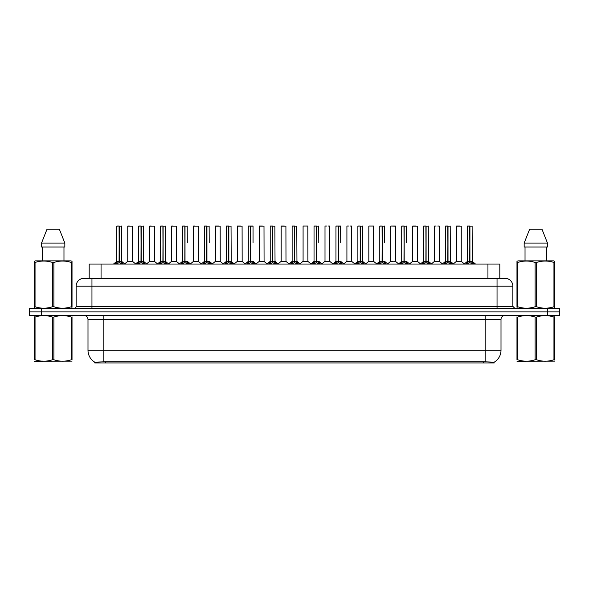 <?xml version="1.0" encoding="UTF-8"?>
<svg xmlns="http://www.w3.org/2000/svg" width="589" height="589" viewBox="0 0 589 589"><rect width="100%" height="100%" fill="white"/><g stroke="black" fill="none" stroke-linecap="round" stroke-linejoin="round"><path stroke-width="0.88" d="M86.811 278.28L89.189 278.28L89.189 264.041L499.811 264.041L499.811 278.28M494.274 362.942L94.726 362.942L94.726 362.154M87.997 350.278L103.819 350.278L103.819 319.422L87.997 319.422L87.997 350.278A13.849 13.849 0 0 0 94.77 362.183L105.402 361.779L483.598 361.779L494.23 362.183A13.849 13.849 0 0 0 501.003 350.278L501.003 319.422A3.954 3.954 0 0 1 504.957 315.468M559.55 315.468L559.55 311.905L29.45 311.905L29.45 315.468L41.318 315.468L41.318 311.905L29.45 311.905L29.45 308.349L41.318 308.349L41.318 311.905L559.55 311.905L559.55 315.468L41.318 315.468M512.872 286.195L76.128 286.195A7.915 7.915 0 0 1 84.043 278.28L504.957 278.28A7.915 7.915 0 0 1 512.872 286.195L512.872 306.368L514.845 308.349M76.128 286.195L76.128 306.368A1.981 1.981 0 0 1 74.155 308.349M559.55 308.349L559.55 311.905L559.55 308.349L41.318 308.349M115.12 264.041L116.475 262.613L119.066 261.302L119.066 262.679L119.206 226.058L116.88 226.058L119.14 226.058L119.14 261.273L121.864 262.613L123.226 264.041M119.074 226.058L116.799 226.139L116.799 261.273L119.066 261.302M119.272 261.302L119.272 262.679L119.206 261.273L121.548 261.273L119.272 261.273L119.272 226.058M119.538 261.428L121.614 261.428L121.467 226.058M119.066 226.139L119.206 261.273M119.14 226.058L118.382 226.058M118.809 261.428L116.799 261.273L119.169 261.273M121.864 262.613L121.864 264.041L119.272 262.679M119.066 262.679L116.482 264.041L116.475 262.613M130.729 261.273L130.029 261.273M132.503 226.139L127.754 226.139L132.503 226.139L132.577 261.428L127.761 261.273M129.337 226.058L127.835 226.058M127.754 226.139L127.754 261.273M137.038 264.041L138.393 262.613L140.985 261.302L140.985 262.679L141.124 226.058L138.79 226.058L141.051 226.058L141.051 261.273L143.782 262.613L145.137 264.041M140.985 226.058L138.717 226.139L138.717 261.273L140.985 261.302M141.191 261.302L141.191 262.679L141.124 261.273L143.458 261.273L141.191 261.273L141.191 226.058M141.448 261.428L143.532 261.428L143.385 226.058M140.985 226.139L141.124 261.273M141.051 226.058L140.3 226.058M140.727 261.428L138.717 261.273L141.088 261.273M143.782 262.613L143.782 264.041L141.191 262.679M140.985 262.679L138.4 264.041M158.949 264.041L160.311 262.613L162.903 261.302L162.903 262.679L163.035 226.058L160.709 226.058L162.969 226.058L162.969 261.273L165.7 262.613L167.055 264.041M162.903 226.058L160.628 226.139L160.628 261.273L162.903 261.302M163.109 261.302L163.109 262.679L163.035 261.273L165.376 261.273L163.109 261.273L163.101 226.058M163.367 261.428L165.45 261.428L165.295 226.058M162.903 226.139L163.035 261.273M162.969 226.058L162.211 226.058M162.638 261.428L160.628 261.273L163.006 261.273M165.7 262.613L165.7 264.041L163.109 262.679M162.903 262.679L160.311 264.041L160.311 262.613M180.867 264.041L182.222 262.613L184.813 261.302L184.813 262.679L184.953 226.058L182.627 226.058L184.887 226.058L184.887 261.273L187.619 262.613L188.973 264.041M184.821 226.058L182.546 226.139L182.546 261.273L184.813 261.302M185.02 261.302L185.02 262.679L184.953 261.273L187.295 261.273L185.02 261.273L185.02 226.058M187.295 242.756L187.214 226.058M184.813 226.139L184.953 261.273M184.887 226.058L184.129 226.058M184.556 261.428L182.546 261.273L184.917 261.273M187.611 264.041L185.02 262.679M184.813 262.679L182.229 264.041L182.222 262.613M202.785 264.041L204.14 262.613L206.732 261.302L206.732 262.679L206.872 226.058L204.538 226.058L206.798 226.058L206.798 261.273L209.529 262.613L210.891 264.041M206.739 226.058L204.464 226.139L204.464 261.273L206.732 261.302M206.938 261.302L206.938 262.679L206.872 261.273L209.213 261.273L206.938 261.273L206.938 226.058M209.213 242.756L209.132 226.058M206.732 226.139L206.872 261.273M206.798 226.058L206.047 226.058M204.464 242.756L204.464 261.273L206.835 261.273M209.529 262.613L209.529 264.041L206.938 262.679M206.732 262.679L204.147 264.041M152.647 261.273L151.94 261.273M149.672 226.139L154.421 226.139L154.495 261.428L149.599 261.428L152.043 261.273L149.672 261.273L149.672 226.139L154.421 226.139M151.255 226.058L149.753 226.058M174.558 261.273L173.858 261.273M171.59 226.139L176.332 226.139L176.405 261.428L171.517 261.428L173.961 261.273L171.59 261.273L171.59 226.139L176.332 226.139M173.173 226.058L171.664 226.058M196.476 261.273L195.776 261.273M193.501 226.139L198.25 226.139L198.324 261.428L193.435 261.428L195.879 261.273L193.501 261.273L193.501 226.139L198.25 226.139M195.084 226.058L193.582 226.058M72.027 361.145L34.346 361.212M72.027 360.019L72.027 359.754C72.027 361.675 72.027 361.675 72.027 359.754L71.328 359.754L71.328 317.066C65.534 315.152 59.725 315.152 53.886 317.066L52.487 317.066C46.693 315.152 40.884 315.152 35.045 317.066L34.346 317.066C34.346 315.152 34.346 315.152 34.346 317.066L34.346 316.808M53.886 317.066L53.886 359.754C59.673 361.675 65.489 361.675 71.328 359.754M53.886 359.754L52.487 359.754L52.487 317.066M72.027 316.808L72.027 317.066C72.027 315.152 72.027 315.152 72.027 317.066L71.328 317.066M72.027 317.066L72.027 359.754M35.045 317.066L35.045 359.754L34.346 359.754L34.346 317.066M35.045 359.754C40.832 361.675 46.649 361.675 52.487 359.754M34.346 359.754C34.346 361.675 34.346 361.675 34.346 359.754M554.654 361.145L516.973 361.212M554.654 360.019L554.654 359.754C554.654 361.675 554.654 361.675 554.654 359.754L553.954 359.754L553.954 317.066C548.168 315.152 542.351 315.152 536.513 317.066L535.114 317.066C529.327 315.152 523.511 315.152 517.672 317.066L516.973 317.066C516.973 315.152 516.973 315.152 516.973 317.066L516.973 316.808M536.513 317.066L536.513 359.754C542.307 361.675 548.116 361.675 553.954 359.754M536.513 359.754L535.114 359.754L535.114 317.066M554.654 316.808L554.654 317.066C554.654 315.152 554.654 315.152 554.654 317.066L553.954 317.066M554.654 317.066L554.654 359.754M517.672 317.066L517.672 359.754L516.973 359.754L516.973 317.066M517.672 359.754C523.466 361.675 529.275 361.675 535.114 359.754M516.973 359.754C516.973 361.675 516.973 361.675 516.973 359.754M71.777 308.349L72.027 306.744L71.328 306.744L71.328 262.473C65.534 260.559 59.725 260.559 53.886 262.473L52.487 262.473C46.693 260.559 40.884 260.559 35.045 262.473L34.346 262.473L34.346 261.383L35.259 260.875L34.346 261.383L34.346 307.244M53.886 262.473L53.886 306.744C59.673 308.665 65.489 308.665 71.328 306.744M53.886 306.744L52.487 306.744L52.487 262.473M35.045 262.473L35.045 306.744C40.832 308.665 46.649 308.665 52.487 306.744M35.045 306.744L34.346 306.744L34.596 308.349M72.027 266.81L72.027 261.383L71.107 260.875L72.027 261.383L72.027 262.473L71.328 262.473M71.107 260.875L35.259 260.875M42.401 247.027L42.401 260.875M63.973 260.875L63.973 247.027L63.973 260.875M59.364 229.224L64.842 243.073L64.842 247.027L41.532 247.027L41.532 243.073L47.01 229.224L41.532 243.073L64.842 243.073L59.364 229.224L47.01 229.224M72.027 307.244L72.027 262.473M554.404 308.349L554.654 306.744L553.954 306.744L553.954 262.473C548.168 260.559 542.351 260.559 536.513 262.473L535.114 262.473C529.327 260.559 523.511 260.559 517.672 262.473L516.973 262.473L516.973 261.383L517.893 260.875L516.973 261.383L516.973 307.244M536.513 262.473L536.513 306.744C542.307 308.665 548.116 308.665 553.954 306.744M536.513 306.744L535.114 306.744L535.114 262.473M517.672 262.473L517.672 306.744C523.466 308.665 529.275 308.665 535.114 306.744M517.672 306.744L516.973 306.744L517.223 308.349M554.654 266.81L554.654 261.383L553.741 260.875L554.654 261.383L554.654 262.473L553.954 262.473M553.741 260.875L517.893 260.875M525.027 247.027L525.027 260.875M546.599 260.875L546.599 247.027M541.99 229.224L547.468 243.073L547.468 247.027L524.158 247.027L524.158 243.073L529.636 229.224L524.158 243.073L547.468 243.073L541.99 229.224L529.636 229.224M554.654 307.244L554.654 262.473M224.696 264.041L226.058 262.613L228.65 261.302L228.65 262.679L228.79 226.058L226.456 226.058L228.716 226.058L228.716 261.273L231.448 262.613L232.802 264.041M228.65 226.058L226.375 226.139L226.375 261.273L228.65 261.302M228.856 261.302L228.856 262.679L228.79 261.273L231.124 261.273L228.856 261.273L228.849 226.058M229.114 261.428L231.197 261.428L231.043 226.058M228.65 226.139L228.79 261.273M228.716 226.058L227.958 226.058M228.385 261.428L226.382 261.273L228.753 261.273M231.448 262.613L231.448 264.041L228.856 262.679M228.65 262.679L226.058 264.041L226.058 262.613M246.614 264.041L247.969 262.613L250.568 261.302M250.774 226.139L253.042 226.139L250.774 226.139L250.774 261.302L253.366 262.613L254.72 264.041M248.293 226.139L250.568 226.058L248.293 226.139L248.293 261.273L250.568 261.273L250.561 262.679L250.767 226.058M250.774 261.302L250.774 262.679L250.7 261.273L253.042 261.273L250.7 261.273M250.568 226.058L250.671 261.273M252.961 226.058L248.374 226.058M253.042 226.139L253.042 242.756M250.568 226.139L250.568 261.273L248.293 261.273L248.293 242.756M250.634 226.058L249.876 226.058M253.358 264.041L250.774 262.679M250.561 262.679L247.976 264.041L247.969 262.613M268.532 264.041L269.887 262.613L272.479 261.302L272.479 262.679L272.619 226.058L270.292 226.058L272.552 226.058L272.552 261.273L275.277 262.613L276.639 264.041M272.486 226.058L270.211 226.139L270.211 261.273L272.479 261.302M272.685 261.302L272.685 262.679L272.619 261.273L274.96 261.273L272.685 261.273L272.685 226.058M272.95 261.428L275.026 261.428L274.879 226.058M272.479 226.139L272.619 261.273M272.552 226.058L271.794 226.058M272.221 261.428L270.211 261.273L272.582 261.273M275.277 262.613L275.277 264.041L272.685 262.679M272.479 262.679L269.895 264.041M218.394 261.273L217.687 261.273M215.419 226.139L220.168 226.139L220.242 261.428L215.346 261.428L217.79 261.273L215.419 261.273L215.419 226.139L220.168 226.139M218.585 226.058L215.5 226.058M240.312 261.273L239.605 261.273M237.338 226.139L242.086 226.139L242.153 261.428L237.264 261.428L239.708 261.273L237.338 261.273L237.338 226.139L242.086 226.139M240.503 226.058L237.419 226.058M262.223 261.273L261.523 261.273M259.256 226.139L263.997 226.139L264.071 261.428L259.182 261.428L261.626 261.273L259.256 261.273L259.256 226.139L263.997 226.139M262.414 226.058L259.329 226.058M290.451 264.041L291.805 262.613L294.397 261.302L294.397 262.679L294.537 226.058L292.203 226.058L294.463 226.058L294.463 261.273L297.195 262.613L298.549 264.041M294.397 226.058L292.129 226.139L292.129 261.273L294.397 261.302M294.603 261.302L294.603 262.679L294.537 261.273L296.871 261.273L294.603 261.273L294.603 226.058M294.861 261.428L296.944 261.428L296.797 226.058M294.397 226.139L294.537 261.273M294.463 226.058L293.712 226.058M294.139 261.428L292.129 261.273L294.5 261.273M297.195 262.613L297.195 264.041L294.603 262.679M294.397 262.679L291.813 264.041L291.805 262.613M312.361 264.041L313.723 262.613L316.315 261.302L316.315 262.679L316.448 226.058L314.121 226.058L316.381 226.058L316.381 261.273L319.113 262.613L320.468 264.041M316.315 226.058L314.04 226.139L314.04 261.273L316.315 261.302M316.521 261.302L316.521 262.679L316.448 261.273L318.789 261.273L316.521 261.273L316.514 226.058M318.789 242.756L318.708 226.058M316.315 226.139L316.448 261.273M316.381 226.058L315.623 226.058M314.04 242.756L314.04 261.273L316.418 261.273M319.105 264.041L316.521 262.679M316.315 262.679L313.723 264.041L313.723 262.613M334.28 264.041L335.634 262.613L338.226 261.302L338.226 262.679L338.366 226.058L340.626 226.058L336.039 226.058L338.3 226.058L338.439 262.679L338.366 261.273L340.707 261.273L338.432 261.273L338.432 226.058M338.432 261.302L341.031 262.613L342.386 264.041M338.233 226.058L335.958 226.139L335.958 261.273L338.226 261.302M340.707 242.756L340.626 226.058M338.226 226.139L338.366 261.273M338.3 226.058L337.541 226.058M335.958 242.756L335.958 261.273L338.329 261.273M341.031 262.613L341.031 264.041L338.439 262.679M338.226 262.679L335.642 264.041M356.198 264.041L357.552 262.613L360.144 261.302L360.144 262.679L360.284 226.058L357.957 226.058L360.21 226.058L360.21 261.273L362.942 262.613L364.304 264.041M360.151 226.058L357.876 226.139L357.876 261.273L360.144 261.302M360.35 261.302L360.35 262.679L360.284 261.273L362.625 261.273L362.544 226.058M362.625 226.139L360.35 226.139L360.35 261.273L362.691 261.428L360.615 261.428M360.144 226.139L360.284 261.273M360.21 226.058L359.459 226.058M357.876 242.756L357.876 261.273L360.247 261.273M362.942 262.613L362.942 264.041L360.35 262.679M360.144 262.679L357.56 264.041L357.552 262.613M378.109 264.041L379.471 262.613L382.062 261.302L382.062 262.679L382.202 226.058L379.868 226.058L382.128 226.058L382.128 261.273L384.86 262.613L386.215 264.041M382.062 226.058L379.787 226.139L379.787 261.273L382.062 261.302M382.268 261.302L382.268 262.679L382.202 261.273L384.536 261.273L382.268 261.273L382.261 226.058M384.536 242.756L384.462 226.058M382.062 226.139L382.202 261.273M382.128 226.058L381.37 226.058M381.797 261.428L379.795 261.273L382.165 261.273M384.853 264.041L382.268 262.679M382.062 262.679L379.471 264.041L379.471 262.613M284.141 261.273L283.442 261.273M281.167 226.139L285.915 226.139L285.989 261.428L281.093 261.428L283.545 261.273L281.167 261.273L281.167 226.139L285.915 226.139M284.332 226.058L281.248 226.058M306.059 261.273L305.352 261.273M307.752 226.058L305.492 226.058M304.668 226.058L303.166 226.058M303.085 226.139L303.085 261.273L305.455 261.273L303.085 261.273L299.978 263.879M307.833 226.139L307.907 261.428L303.011 261.428M327.97 261.273L327.27 261.273M329.671 226.058L328.169 226.058M326.586 226.058L325.076 226.058M325.003 226.139L325.003 261.273L327.374 261.273L325.003 261.273L321.896 263.879M329.744 226.139L329.818 261.428L324.929 261.428M349.888 261.273L349.189 261.273M351.581 226.058L350.08 226.058M348.497 226.058L346.995 226.058M346.914 226.139L346.914 261.273L349.292 261.273L346.921 261.273L343.814 263.879M351.662 226.139L351.736 261.428L346.847 261.428M371.806 261.273L371.099 261.273M373.5 226.058L368.913 226.058M368.832 226.139L368.832 261.273L371.21 261.273L368.832 261.273L365.725 263.879M373.581 226.139L373.654 261.428L368.758 261.428M400.027 264.041L401.381 262.613L403.98 261.302L403.98 262.679L404.113 226.058L401.786 226.058L404.047 226.058L404.047 261.273L406.778 262.613L408.133 264.041M403.98 226.058L401.705 226.139L401.705 261.273L403.98 261.302M404.187 261.302L404.187 262.679L404.113 261.273L406.454 261.273L404.187 261.273L404.179 226.058M406.454 242.756L406.373 226.058M403.98 226.139L404.113 261.273M404.047 226.058L403.288 226.058M403.715 261.428L401.705 261.273L404.083 261.273M406.778 262.613L406.778 264.041L404.187 262.679M403.98 262.679L401.389 264.041M421.945 264.041L423.3 262.613L425.891 261.302L425.891 262.679L426.031 226.058L423.705 226.058L425.965 226.058L425.965 261.273L428.689 262.613L430.051 264.041M425.899 226.058L423.624 226.139L423.624 261.273L425.891 261.302M426.097 261.302L426.097 262.679L426.031 261.273L428.372 261.273L426.097 261.273L426.097 226.058M426.362 261.428L428.439 261.428L428.291 226.058M425.891 226.139L426.031 261.273M425.965 226.058L425.206 226.058M425.633 261.428L423.624 261.273L425.994 261.273M428.689 262.613L428.689 264.041L426.097 262.679M425.891 262.679L423.307 264.041L423.3 262.613M443.863 264.041L445.218 262.613L447.809 261.302L447.809 262.679L447.949 226.058L445.615 226.058L447.876 226.058L447.876 261.273L450.607 262.613L451.962 264.041M447.809 226.058L445.542 226.139L445.542 261.273L447.809 261.302M448.015 261.302L448.015 262.679L447.949 261.273L450.283 261.273L448.015 261.273L448.015 226.058M448.273 261.428L450.357 261.428L450.21 226.058M447.809 226.139L447.949 261.273M447.876 226.058L447.125 226.058M447.552 261.428L445.542 261.273L447.912 261.273M450.6 264.041L448.015 262.679M447.809 262.679L445.225 264.041L445.218 262.613M465.774 264.041L467.136 262.613L469.727 261.302L469.727 262.679L469.86 226.058L467.533 226.058L469.794 226.058L469.794 261.273L472.525 262.613L473.88 264.041M469.727 226.058L467.452 226.139L467.452 261.273L469.727 261.302M469.934 261.302L469.934 262.679L469.86 261.273L472.201 261.273L469.934 261.273L469.926 226.058M470.191 261.428L472.275 261.428L472.12 226.058M469.727 226.139L469.86 261.273M469.794 226.058L469.035 226.058M469.462 261.428L467.452 261.273L469.831 261.273M472.525 262.613L472.525 264.041L469.934 262.679M469.727 262.679L467.136 264.041L467.136 262.613M393.724 261.273L395.499 261.273L395.499 226.139L390.831 226.058L395.418 226.058M395.499 226.139L390.831 226.058M390.75 226.139L390.75 261.273L393.018 261.273M393.224 261.273L390.75 261.273L387.643 263.879M415.635 261.273L414.936 261.273M412.668 226.139L417.41 226.139L417.483 261.428L412.594 261.428L415.039 261.273L412.668 261.273L412.668 226.139L417.41 226.139M415.827 226.058L412.742 226.058M437.553 261.273L436.854 261.273M439.247 226.058L437.745 226.058M436.162 226.058L434.66 226.058M434.579 226.139L434.579 261.273L436.957 261.273L434.579 261.273L431.472 263.879L428.439 261.428L431.671 264.041M439.328 226.139L439.401 261.428L434.505 261.428M459.472 261.273L458.765 261.273M461.246 226.139L456.497 226.139L461.246 226.139L461.239 261.273M459.663 226.058L456.578 226.058M456.497 226.139L456.497 261.273L458.868 261.273L456.497 261.273L453.39 263.879L450.357 261.428L453.582 264.041M362.625 242.756L362.625 261.273M483.598 362.942L483.598 361.779M105.402 362.942L105.402 361.779M101.058 278.28L101.058 264.041M487.942 278.28L487.942 264.041M485.181 315.468L485.181 319.422L103.819 319.422L103.819 315.468M501.003 319.422L485.181 319.422L485.181 350.278L501.003 350.278M485.181 361.852L485.181 350.278L103.819 350.278L103.819 361.852M547.682 315.468L547.682 308.349M91.958 308.349L91.958 278.28M76.128 306.368L512.872 306.368M497.042 278.28L497.042 308.349M121.548 226.139L119.272 226.139M122.284 262.974L122.284 264.041M116.062 262.974L116.062 264.041M143.458 226.139L141.191 226.139M144.202 262.974L144.202 264.041M138.393 262.613L138.393 264.041M137.973 262.974L137.973 264.041M165.376 226.139L163.109 226.139M166.113 262.974L166.113 264.041M159.891 262.974L159.891 264.041M190.593 264.041L187.295 261.273L185.285 261.428M187.295 226.139L185.02 226.139M187.619 262.613L187.619 264.041M188.031 262.974L188.031 264.041M181.81 262.974L181.81 264.041M206.474 261.428L204.464 261.273M212.511 264.041L209.205 261.273L207.203 261.428M209.213 226.139L206.938 226.139M209.949 262.974L209.949 264.041M204.14 262.613L204.14 264.041M203.72 262.974L203.72 264.041M231.124 226.139L228.856 226.139M231.867 262.974L231.867 264.041M225.639 262.974L225.639 264.041M250.303 261.428L248.293 261.273M256.34 264.041L253.042 261.273L251.032 261.428M253.366 262.613L253.366 264.041M253.778 262.974L253.778 264.041M247.557 262.974L247.557 264.041M274.96 226.139L272.685 226.139M275.696 262.974L275.696 264.041M269.887 262.613L269.887 264.041M269.475 262.974L269.475 264.041M296.871 226.139L294.603 226.139M297.614 262.974L297.614 264.041M291.386 262.974L291.386 264.041M316.05 261.428L314.04 261.273M322.087 264.041L318.789 261.273L316.779 261.428M318.789 226.139L316.521 226.139M319.113 262.613L319.113 264.041M319.525 262.974L319.525 264.041M313.304 262.974L313.304 264.041M337.968 261.428L335.958 261.273M340.707 261.273L338.697 261.428M340.707 226.139L338.432 226.139M341.443 262.974L341.443 264.041M335.634 262.613L335.634 264.041M335.222 262.974L335.222 264.041M359.886 261.428L357.876 261.273M363.361 262.974L363.361 264.041M357.133 262.974L357.133 264.041M387.834 264.041L384.536 261.273L382.526 261.428M384.536 226.139L382.268 226.139M384.86 262.613L384.86 264.041M385.28 262.974L385.28 264.041M379.051 262.974L379.051 264.041M406.454 261.273L404.444 261.428M406.454 226.139L404.187 226.139M407.19 262.974L407.19 264.041M401.381 262.613L401.381 264.041M400.969 262.974L400.969 264.041M428.372 226.139L426.097 226.139M429.109 262.974L429.109 264.041M422.887 262.974L422.887 264.041M450.283 226.139L448.015 226.139M450.607 262.613L450.607 264.041M451.027 262.974L451.027 264.041M444.798 262.974L444.798 264.041M472.201 226.139L469.934 226.139M472.938 262.974L472.938 264.041M466.716 262.974L466.716 264.041M393.121 261.273L390.676 261.428M461.246 261.273L456.423 261.428M87.997 319.422C87.761 317.022 86.443 315.704 84.043 315.468M121.548 261.273L124.846 264.041M116.725 261.428L113.5 264.041L116.725 261.428M127.68 261.428L124.647 263.879L121.614 261.428M132.577 261.428L135.61 263.879L138.643 261.428L135.418 264.041M143.458 261.273L146.757 264.041M165.376 261.273L168.675 264.041M160.561 261.428L157.329 264.041M176.405 261.428L179.439 263.879L182.472 261.428L179.247 264.041M198.324 261.428L201.357 263.879L204.39 261.428L201.166 264.041M149.599 261.428L146.565 263.879M154.495 261.428L157.528 263.879M171.517 261.428L168.483 263.879M193.435 261.428L190.402 263.879L187.368 261.428M42.474 361.101L42.033 361.359M525.101 361.101L524.659 361.359M220.242 261.428L223.275 263.879L226.309 261.428L223.076 264.041M237.264 261.428L234.231 263.879L231.197 261.428L234.422 264.041M248.219 261.428L244.995 264.041M274.96 261.273L278.258 264.041M270.137 261.428L266.913 264.041M215.346 261.428L212.312 263.879L209.279 261.428M242.153 261.428L245.186 263.879M259.182 261.428L256.149 263.879M264.071 261.428L267.104 263.879M296.871 261.273L300.169 264.041M292.056 261.428L288.831 264.041M313.974 261.428L310.742 264.041M335.885 261.428L332.66 264.041M340.781 261.428L344.005 264.041M357.803 261.428L354.578 264.041M362.691 261.428L365.924 264.041M379.721 261.428L376.489 264.041M281.093 261.428L278.06 263.879M285.989 261.428L289.022 263.879M307.907 261.428L310.94 263.879M329.818 261.428L332.851 263.879M351.736 261.428L354.769 263.879M373.654 261.428L376.688 263.879M401.632 261.428L398.407 264.041M406.528 261.428L409.753 264.041M417.483 261.428L420.517 263.879L423.55 261.428L420.325 264.041M445.468 261.428L442.243 264.041M467.386 261.428L464.154 264.041M472.275 261.428L475.5 264.041M395.565 261.428L398.598 263.879M412.594 261.428L409.561 263.879M439.401 261.428L442.435 263.879M461.32 261.428L464.353 263.879"/></g></svg>
